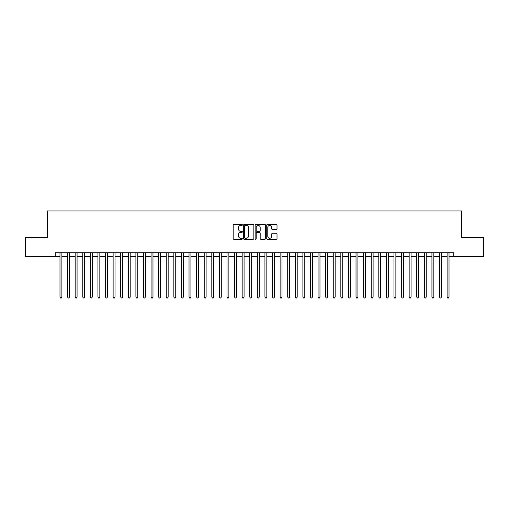 <?xml version="1.0" encoding="UTF-8"?>
<svg xmlns="http://www.w3.org/2000/svg" width="509" height="509" viewBox="0 0 509 509"><rect width="100%" height="100%" fill="white"/><g stroke="black" fill="none" stroke-linecap="round" stroke-linejoin="round"><path stroke-width="0.76" d="M242.354 224.914A0.522 0.522 0 0 0 241.832 224.393L233.917 224.393A0.744 0.744 0 0 0 233.173 225.137L233.173 238.549A0.744 0.744 0 0 0 233.917 239.294L241.832 239.294A0.522 0.522 0 0 0 242.354 238.772A0.522 0.522 0 0 0 241.832 238.25L240.808 238.25A2.386 2.386 0 0 1 238.422 235.864L238.422 234.744A2.386 2.386 0 0 1 240.808 232.365L241.832 232.365A0.522 0.522 0 0 0 242.354 231.843A0.522 0.522 0 0 0 241.832 231.321L240.808 231.321A2.386 2.386 0 0 1 238.422 228.935L238.422 227.816A2.386 2.386 0 0 1 240.808 225.436L241.832 225.436A0.522 0.522 0 0 0 242.354 224.914M276.272 229.642A0.744 0.744 0 0 0 277.017 228.897L277.017 225.137A0.744 0.744 0 0 0 276.272 224.393L267.486 224.393A0.744 0.744 0 0 0 266.735 225.137L266.735 238.549A0.744 0.744 0 0 0 267.486 239.294L276.272 239.294A0.744 0.744 0 0 0 277.017 238.549L277.017 234A0.744 0.744 0 0 0 276.272 233.256L272.512 233.256A0.744 0.744 0 0 0 271.768 234L271.768 236.259A1.991 1.991 0 0 1 269.776 238.25A1.991 1.991 0 0 1 267.779 236.259L267.779 227.428A1.991 1.991 0 0 1 269.776 225.436A1.991 1.991 0 0 1 271.768 227.428L271.768 228.897A0.744 0.744 0 0 0 272.512 229.642L276.272 229.642M55.246 256.511L25.45 256.511L25.45 237.538L47.273 237.538L47.273 210.968L461.727 210.968L461.727 237.538L483.55 237.538L483.55 256.511L453.754 256.511L453.754 252.718L55.246 252.718L55.246 256.511L59.986 256.511M253.851 225.137A0.744 0.744 0 0 0 253.1 224.393L244.314 224.393A0.744 0.744 0 0 0 243.563 225.137L243.563 238.549A0.744 0.744 0 0 0 244.314 239.294L253.1 239.294A0.744 0.744 0 0 0 253.851 238.549L253.851 225.137M255.9 224.393L264.686 224.393A0.744 0.744 0 0 1 265.437 225.137L265.437 238.549A0.744 0.744 0 0 1 264.686 239.294L260.926 239.294A0.744 0.744 0 0 1 260.182 238.549L260.182 233.109A0.744 0.744 0 0 0 259.437 232.365L256.943 232.365A0.744 0.744 0 0 0 256.192 233.109L256.192 238.772A0.522 0.522 0 0 1 255.671 239.294A0.522 0.522 0 0 1 255.149 238.772L255.149 225.137A0.744 0.744 0 0 1 255.9 224.393M61.888 256.511L67.576 256.511M69.478 256.511L75.167 256.511M77.069 256.511L82.757 256.511M84.659 256.511L90.347 256.511M92.25 256.511L97.944 256.511M99.84 256.511L105.535 256.511M107.431 256.511L113.125 256.511M115.021 256.511L120.716 256.511M122.612 256.511L128.306 256.511M130.202 256.511L135.897 256.511M137.793 256.511L143.487 256.511M145.383 256.511L151.078 256.511M152.974 256.511L158.668 256.511M160.564 256.511L166.258 256.511M168.155 256.511L173.849 256.511M175.745 256.511L181.439 256.511M183.335 256.511L189.03 256.511M190.926 256.511L196.62 256.511M198.516 256.511L204.211 256.511M206.107 256.511L211.801 256.511M213.697 256.511L219.392 256.511M221.288 256.511L226.982 256.511M228.878 256.511L234.573 256.511M236.475 256.511L242.163 256.511M244.066 256.511L249.754 256.511M251.656 256.511L257.344 256.511M259.246 256.511L264.934 256.511M266.837 256.511L272.525 256.511M274.427 256.511L280.122 256.511M282.018 256.511L287.712 256.511M289.608 256.511L295.303 256.511M297.199 256.511L302.893 256.511M304.789 256.511L310.484 256.511M312.38 256.511L318.074 256.511M319.97 256.511L325.665 256.511M327.561 256.511L333.255 256.511M335.151 256.511L340.845 256.511M342.742 256.511L348.436 256.511M350.332 256.511L356.026 256.511M357.922 256.511L363.617 256.511M365.513 256.511L371.207 256.511M373.103 256.511L378.798 256.511M380.694 256.511L386.388 256.511M388.284 256.511L393.979 256.511M395.875 256.511L401.569 256.511M403.465 256.511L409.16 256.511M411.056 256.511L416.75 256.511M418.652 256.511L424.341 256.511M426.243 256.511L431.931 256.511M433.833 256.511L439.521 256.511M441.424 256.511L447.112 256.511M449.014 256.511L453.754 256.511M245.128 225.436A0.522 0.522 0 0 0 244.606 225.958L244.606 237.728A0.522 0.522 0 0 0 245.128 238.25L246.21 238.25A2.386 2.386 0 0 0 248.596 235.864L248.596 227.816A2.386 2.386 0 0 0 246.21 225.436L245.128 225.436M260.182 227.466A1.991 1.991 0 0 0 258.19 225.474A1.991 1.991 0 0 0 256.192 227.466L256.192 230.577A0.744 0.744 0 0 0 256.943 231.321L259.437 231.321A0.744 0.744 0 0 0 260.182 230.577L260.182 227.466M61.888 252.718L61.888 297.046L59.986 297.046L59.986 252.718M61.888 297.046L61.315 298.032L60.558 298.032L59.986 297.046M69.478 252.718L69.478 297.046L67.576 297.046L67.576 252.718M69.478 297.046L68.906 298.032L68.149 298.032L67.576 297.046M77.069 252.718L77.069 297.046L75.167 297.046L75.167 252.718M77.069 297.046L76.496 298.032L75.739 298.032L75.167 297.046M84.659 252.718L84.659 297.046L82.757 297.046L82.757 252.718M84.659 297.046L84.087 298.032L83.33 298.032L82.757 297.046M92.25 252.718L92.25 297.046L90.347 297.046L90.347 252.718M92.25 297.046L91.677 298.032L90.92 298.032L90.347 297.046M99.84 252.718L99.84 297.046L97.944 297.046L97.944 252.718M99.84 297.046L99.268 298.032L98.511 298.032L97.944 297.046M107.431 252.718L107.431 297.046L105.535 297.046L105.535 252.718M107.431 297.046L106.858 298.032L106.101 298.032L105.535 297.046M115.021 252.718L115.021 297.046L113.125 297.046L113.125 252.718M115.021 297.046L114.449 298.032L113.692 298.032L113.125 297.046M122.612 252.718L122.612 297.046L120.716 297.046L120.716 252.718M122.612 297.046L122.039 298.032L121.282 298.032L120.716 297.046M130.202 252.718L130.202 297.046L128.306 297.046L128.306 252.718M130.202 297.046L129.63 298.032L128.872 298.032L128.306 297.046M137.793 252.718L137.793 297.046L135.897 297.046L135.897 252.718M137.793 297.046L137.226 298.032L136.463 298.032L135.897 297.046M145.383 252.718L145.383 297.046L143.487 297.046L143.487 252.718M145.383 297.046L144.817 298.032L144.053 298.032L143.487 297.046M152.974 252.718L152.974 297.046L151.078 297.046L151.078 252.718M152.974 297.046L152.407 298.032L151.644 298.032L151.078 297.046M160.564 252.718L160.564 297.046L158.668 297.046L158.668 252.718M160.564 297.046L159.998 298.032L159.234 298.032L158.668 297.046M168.155 252.718L168.155 297.046L166.258 297.046L166.258 252.718M168.155 297.046L167.588 298.032L166.825 298.032L166.258 297.046M175.745 252.718L175.745 297.046L173.849 297.046L173.849 252.718M175.745 297.046L175.179 298.032L174.415 298.032L173.849 297.046M183.335 252.718L183.335 297.046L181.439 297.046L181.439 252.718M183.335 297.046L182.769 298.032L182.006 298.032L181.439 297.046M190.926 252.718L190.926 297.046L189.03 297.046L189.03 252.718M190.926 297.046L190.36 298.032L189.602 298.032L189.03 297.046M198.516 252.718L198.516 297.046L196.62 297.046L196.62 252.718M198.516 297.046L197.95 298.032L197.193 298.032L196.62 297.046M206.107 252.718L206.107 297.046L204.211 297.046L204.211 252.718M206.107 297.046L205.541 298.032L204.783 298.032L204.211 297.046M213.697 252.718L213.697 297.046L211.801 297.046L211.801 252.718M213.697 297.046L213.131 298.032L212.374 298.032L211.801 297.046M221.288 252.718L221.288 297.046L219.392 297.046L219.392 252.718M221.288 297.046L220.721 298.032L219.964 298.032L219.392 297.046M228.878 252.718L228.878 297.046L226.982 297.046L226.982 252.718M228.878 297.046L228.312 298.032L227.555 298.032L226.982 297.046M236.475 252.718L236.475 297.046L234.573 297.046L234.573 252.718M236.475 297.046L235.902 298.032L235.145 298.032L234.573 297.046M244.066 252.718L244.066 297.046L242.163 297.046L242.163 252.718M244.066 297.046L243.493 298.032L242.736 298.032L242.163 297.046M251.656 252.718L251.656 297.046L249.754 297.046L249.754 252.718M251.656 297.046L251.083 298.032L250.326 298.032L249.754 297.046M259.246 252.718L259.246 297.046L257.344 297.046L257.344 252.718M259.246 297.046L258.674 298.032L257.917 298.032L257.344 297.046M266.837 252.718L266.837 297.046L264.934 297.046L264.934 252.718M266.837 297.046L266.264 298.032L265.507 298.032L264.934 297.046M274.427 252.718L274.427 297.046L272.525 297.046L272.525 252.718M274.427 297.046L273.855 298.032L273.098 298.032L272.525 297.046M282.018 252.718L282.018 297.046L280.122 297.046L280.122 252.718M282.018 297.046L281.445 298.032L280.688 298.032L280.122 297.046M289.608 252.718L289.608 297.046L287.712 297.046L287.712 252.718M289.608 297.046L289.036 298.032L288.279 298.032L287.712 297.046M297.199 252.718L297.199 297.046L295.303 297.046L295.303 252.718M297.199 297.046L296.626 298.032L295.869 298.032L295.303 297.046M304.789 252.718L304.789 297.046L302.893 297.046L302.893 252.718M304.789 297.046L304.217 298.032L303.459 298.032L302.893 297.046M312.38 252.718L312.38 297.046L310.484 297.046L310.484 252.718M312.38 297.046L311.807 298.032L311.05 298.032L310.484 297.046M319.97 252.718L319.97 297.046L318.074 297.046L318.074 252.718M319.97 297.046L319.397 298.032L318.64 298.032L318.074 297.046M327.561 252.718L327.561 297.046L325.665 297.046L325.665 252.718M327.561 297.046L326.994 298.032L326.231 298.032L325.665 297.046M335.151 252.718L335.151 297.046L333.255 297.046L333.255 252.718M335.151 297.046L334.585 298.032L333.821 298.032L333.255 297.046M342.742 252.718L342.742 297.046L340.845 297.046L340.845 252.718M342.742 297.046L342.175 298.032L341.412 298.032L340.845 297.046M350.332 252.718L350.332 297.046L348.436 297.046L348.436 252.718M350.332 297.046L349.766 298.032L349.002 298.032L348.436 297.046M357.922 252.718L357.922 297.046L356.026 297.046L356.026 252.718M357.922 297.046L357.356 298.032L356.593 298.032L356.026 297.046M365.513 252.718L365.513 297.046L363.617 297.046L363.617 252.718M365.513 297.046L364.947 298.032L364.183 298.032L363.617 297.046M373.103 252.718L373.103 297.046L371.207 297.046L371.207 252.718M373.103 297.046L372.537 298.032L371.774 298.032L371.207 297.046M380.694 252.718L380.694 297.046L378.798 297.046L378.798 252.718M380.694 297.046L380.128 298.032L379.37 298.032L378.798 297.046M388.284 252.718L388.284 297.046L386.388 297.046L386.388 252.718M388.284 297.046L387.718 298.032L386.961 298.032L386.388 297.046M395.875 252.718L395.875 297.046L393.979 297.046L393.979 252.718M395.875 297.046L395.308 298.032L394.551 298.032L393.979 297.046M403.465 252.718L403.465 297.046L401.569 297.046L401.569 252.718M403.465 297.046L402.899 298.032L402.142 298.032L401.569 297.046M411.056 252.718L411.056 297.046L409.16 297.046L409.16 252.718M411.056 297.046L410.489 298.032L409.732 298.032L409.16 297.046M418.652 252.718L418.652 297.046L416.75 297.046L416.75 252.718M418.652 297.046L418.08 298.032L417.323 298.032L416.75 297.046M426.243 252.718L426.243 297.046L424.341 297.046L424.341 252.718M426.243 297.046L425.67 298.032L424.913 298.032L424.341 297.046M433.833 252.718L433.833 297.046L431.931 297.046L431.931 252.718M433.833 297.046L433.261 298.032L432.504 298.032L431.931 297.046M441.424 252.718L441.424 297.046L439.521 297.046L439.521 252.718M441.424 297.046L440.851 298.032L440.094 298.032L439.521 297.046M449.014 252.718L449.014 297.046L447.112 297.046L447.112 252.718M449.014 297.046L448.442 298.032L447.685 298.032L447.112 297.046"/></g></svg>
